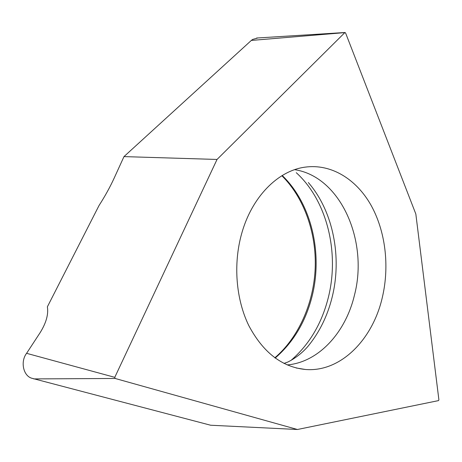 <?xml version="1.0" encoding="UTF-8"?>
<svg xmlns="http://www.w3.org/2000/svg" width="462" height="462" viewBox="0 0 462 462"><rect width="100%" height="100%" fill="white"/><g stroke="black" fill="none" stroke-linecap="round" stroke-linejoin="round"><path stroke-width="0.69" d="M241.505 234.188C233.154 264.362 236.013 299.376 248.793 325.583C263.069 352.431 281.918 367.059 305.342 369.473C340.644 372.499 372.869 339.426 382.38 297.205C389.714 265.835 385.458 230.827 370.795 204.822C356.058 178.985 331.029 163.496 304.949 167.163C277.985 170.703 251.611 196.968 241.505 234.188M217.036 159.454L344.843 32.611L345.559 32.923L415.835 214.016L438.894 399.821L438.519 400.606L297.441 429.493L210.637 425.231L31.572 378.182C23.192 375.606 20.276 361.457 26.588 353.32L40.13 332.657C46.188 322.903 48.602 314.287 47.372 306.82L99.064 205.457C105.065 196.125 110.129 186.948 114.258 177.916L123.978 156.606L217.036 159.454L114.772 377.339L26.588 353.32M297.441 429.493L115.165 378.47L114.772 377.339M257.848 37.959L252.599 39.443L251.316 40.437L123.978 156.606M283.997 363.427L287.046 362.306C286.174 362.889 298.943 357.421 308.645 345.512C319.652 331.826 327.442 315.887 332.022 297.684C342.273 257.357 333.218 211.14 308.333 182.536M291.025 360.389C309.217 344.588 321.598 323.845 328.164 298.157C339.761 253.037 327.235 200.803 296.263 172.69M287.185 364.922C318.676 362.329 345.68 332.351 354.418 295.305C368.751 241.147 340.661 176.559 294.635 169.681M282.23 175.52C311.631 203.707 323.175 253.794 311.862 297.164C305.347 322.233 293.122 342.533 275.173 358.062M115.165 378.47L33.726 378.915M344.843 32.611L251.316 40.437M296.136 367.966L305.342 369.473M345.039 32.507L256.589 38.034M281.872 175.739C303.696 197.228 316.557 232.565 315.188 268.145C313.773 303.725 298.094 338.051 274.821 357.807"/></g></svg>
